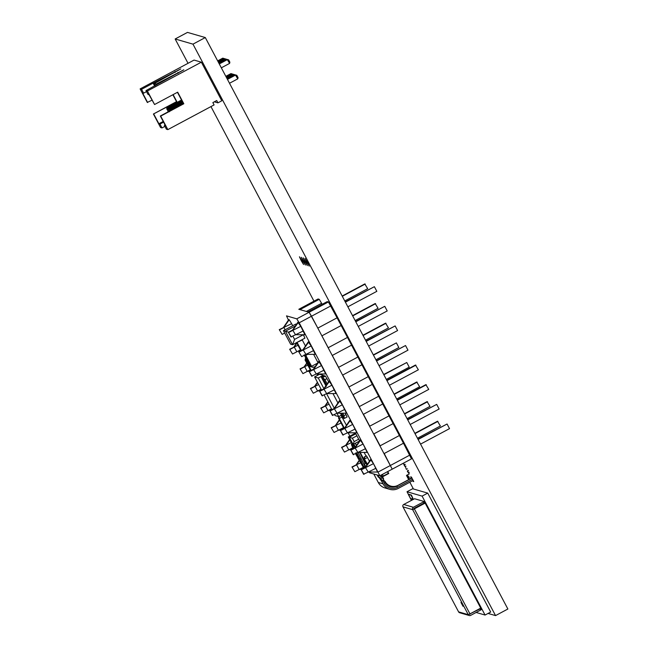 <?xml version="1.0" encoding="UTF-8"?>
<svg xmlns="http://www.w3.org/2000/svg" width="648" height="648" viewBox="0 0 648 648"><rect width="100%" height="100%" fill="white"/><g stroke="black" fill="none" stroke-linecap="round" stroke-linejoin="round"><path stroke-width="0.97" d="M384.442 481.237L383.073 478.88L384.345 481.213L385.009 481.375A9.631 9.59 106.1 0 0 397.985 485.344L408.694 479.617L406.466 475.413L409.244 473.931L408.588 472.692M390.809 486.097L389.561 485.741A9.631 9.59 -73.9 0 1 386.151 483.943M380.903 475.211L382.142 477.56L381.445 476.385L379.137 477.625L381.713 481.31L383.77 480.128M411.812 477.714L408.596 479.431M412.671 479.228L397.548 487.312L396.819 486.122L411.99 478.013M407.746 477.349L408.904 476.726M409.228 479.099L408.605 477.916L407.973 478.256M407.689 477.714A11.202 11.162 106.1 0 0 407.786 474.709M381.17 475.065L382.579 476.782L383.6 478.718L383.073 478.564M382.401 474.409L383.26 476.029L388.314 473.364L387.439 471.72M380.846 475.243L381.445 476.385M383.073 478.88L382.174 477.576L379.858 478.815M396.422 486.008L396.819 486.122A8.578 8.546 -73.9 0 1 385.26 482.59L384.523 481.197M383.057 483.854L378.278 482.476A11.202 11.162 -73.9 0 0 385.025 487.968L389.812 489.353A11.202 11.162 106.1 0 1 383.057 483.854L381.713 481.31M377.841 475.17L379.137 477.625M378.278 482.476L373.791 474.004M378.011 475.964A3.062 3.054 -73.9 0 0 378.359 477.22L377.177 474.976M377.541 475.089L378.359 477.22M389.812 489.353A11.202 11.162 106.1 0 0 398.156 488.471L413.262 480.395M397.548 487.312A9.89 9.858 -73.9 0 1 384.215 483.238L382.871 480.695L380.465 478.823L382.377 477.633M388.298 485.846A8.578 8.546 106.1 0 0 389.602 485.749M382.579 476.782L388.743 473.494L387.723 471.566M407.365 471.218L408.362 472.813L407.568 470.764M406.337 469.29L405.316 466.52M404.093 465.037L405.089 466.641L404.295 464.584M403.178 463.312L404.069 464.705L403.299 463.247M409.285 472.319L408.362 472.813M408.467 470.78L407.543 471.274M408.264 470.391L407.341 470.885M407.446 468.844L406.523 469.338M406.021 466.147L405.089 466.641M405.203 464.6L404.271 465.094M404.992 464.211L404.069 464.705M388.314 473.364L388.743 473.494M383.26 476.029L381.988 476.612M411.399 500.369L408.313 494.392L411.148 495.21L411.755 496.214L413.278 499.227L410.727 498.49L411.658 500.24M408.58 494.246L411.415 495.064L413.27 499.227M411.14 498.604L411.926 500.094M428.603 494.78L432.362 501.868M433.715 504.428L435.837 508.437M437.189 510.997L439.312 514.998M440.664 517.558L442.786 521.559M444.139 524.119L446.261 528.128M447.614 530.688L449.736 534.689M451.089 537.249L453.211 541.258M454.572 543.818L456.686 547.819M458.047 550.379L460.161 554.38M461.522 556.94L463.644 560.949M464.997 563.509L467.119 567.51M468.472 570.07L470.594 574.079M471.947 576.631L474.069 580.64M475.421 583.2L477.544 587.201M478.896 589.761L481.019 593.77M482.371 596.33L484.493 600.332M485.846 602.891L489.605 609.987M410.411 498.19L408.532 494.659L410.411 498.19M413.043 498.952L411.164 495.42L413.043 498.952M476.126 612.457L485.06 615.041L422.099 496.117L407.009 491.751L408.386 494.351M485.06 615.041L490.69 612.036L427.721 493.112L412.638 488.746L407.009 491.751M422.099 496.117L427.721 493.112M463.02 606.285L460.963 602.429L463.02 606.285M418.373 506.096L418.592 506.509M424.715 502.654L424.1 501.495L424.715 502.654L424.019 503.083L423.403 501.925L424.1 501.495L414.574 498.741L403.712 504.484L413.384 507.279A1.75 1.742 106.1 0 0 412.663 509.652L414.347 508.866L469.954 613.891L468.269 614.677A1.75 1.742 106.1 0 0 470.626 615.398L480.646 610.043L480.03 608.885L469.557 614.101M469.954 613.891L479.974 608.537A0.875 0.875 106.1 0 0 480.338 607.354L425.55 503.877A0.875 0.875 106.1 0 0 424.367 503.512L414.347 508.866M480.249 608.31L481.343 609.606L480.646 610.043M423.403 501.925L413.384 507.279M424.019 503.083L413.999 508.437A0.437 0.437 106.1 0 0 413.821 509.028L412.663 509.652L402.983 506.849A1.75 1.742 -73.9 0 1 403.712 504.484M469.322 615.535L459.651 612.733A1.75 1.742 -73.9 0 1 458.598 611.874L468.269 614.677L412.663 509.652M424.367 503.512L413.821 509.028M424.254 503.48A0.875 0.875 -73.9 0 1 424.966 503.431M480.03 608.885L480.735 608.448M469.484 614.142A0.437 0.437 106.1 0 0 470.019 614.239M353.743 448.343L352.731 446.958L353.5 448.481M356.092 453.398L358.125 458.492L363.909 467.605L360.086 459.059L356.036 452.677M356.343 455.058L356.546 455.504L357.315 455.09L360.077 459.213M357.113 454.645L357.315 455.09M363.909 467.605L363.706 467.159M360.288 459.505L360.086 459.059M352.731 446.958L352.933 447.404L353.703 446.99M353.12 448.683L351.362 444.471L352.706 446.213L353.865 445.589L352.933 443.977L351.775 444.593M355.525 453.705L363.771 468.156M364.322 467.856L356.894 452.968M354.059 448.181L352.706 446.213M351.589 444.998L351.362 444.471L352.512 443.856M365.577 467.548L358.085 452.417M355.193 447.525L353.865 445.589M364.144 464.098L365.14 463.563L359.753 452.417M365.828 466.803L364.338 463.984M355.444 447.185L353.792 444.066M355.331 443.248L356.538 445.532M360.191 452.417L366.93 465.151M358.417 441.604L358.725 442.187M364.144 452.417L366.039 456.006M355.177 443.329L356.206 445.022L355.315 443.256M369.49 461.222L366.574 455.941L364.265 456.953L364.168 458.808L367.262 464.64M367.513 464.252L364.168 458.808M366.574 455.941L364.581 457.002L364.719 458.962L367.505 457.472M369.012 472.036L369.595 472.789L379.882 475.754L392.21 469.168L311.518 316.216L309.104 312.247L298.809 309.29L318.079 298.979L319.253 299.319L322.194 304.309M411.472 458.881L403.485 443.224L384.215 453.519L392.21 469.176L411.472 458.881L379.866 475.754L299.19 322.801L296.776 318.84L286.505 315.868L288.433 320.088M316.953 373.961L317.658 375.297M348.114 432.807L349.871 436.136M341.423 415.157L338.718 416.607L336.96 413.294M334.538 414.59L335.04 415.546L338.718 416.607M337.94 402.991L332.951 393.571M323.627 375.97L323.287 375.322L318.273 377.995L314.596 376.934L321.546 390.056M334.352 408.362L326.576 393.676M323.968 388.751L318.273 377.995M323.287 375.322L319.602 374.252L314.596 376.934M324.146 394.972L331.93 409.674M346.494 425.404L340.994 415.279M344.453 428.312L339.26 418.503L338.621 418.316L343.813 428.125L344.453 428.312M339.001 416.34L339.26 418.503L342.055 417.012M338.702 416.251L338.621 418.316M342.889 417.887L344.291 418.47L347.093 416.98L345.254 413.181M346 414.574L344.007 415.643L344.291 418.47L341.488 413.189M328.617 381.745L325.426 376.075L324.122 375.702L321.335 377.193L325.928 385.86M326.535 384.936L322.631 377.573L321.343 377.193L324.13 375.702M325.426 376.075L322.631 377.573L324.956 379.671L326.948 378.602M307.225 359.786L306.18 359.486L309.963 366.622L310.919 366.768M309.938 366.582L306.488 359.324M311.178 370.437L305.767 360.215L305.087 360.021L310.878 370.964M306.042 357.518L305.767 360.215L306.391 359.883M305.718 357.421L305.087 360.021M305.508 346.097L302.098 339.665M301.369 350.511L297.246 342.711L296.565 342.517M296.606 342.606L300.923 350.746M297.084 342.346L302.284 340.014M358.806 439.125L354.164 441.604L353.103 444.431L359.624 440.948L355.841 433.812L354.788 433.504L348.276 436.987L352.058 444.123L353.103 444.431L349.329 437.287L348.284 436.987L352.05 444.099M355.841 433.812L349.329 437.287L352.366 438.218L357.016 435.74M310.813 365.926L304.819 355.096L304.139 354.893L309.93 365.837L312.036 367.108M311.842 367.06L309.93 365.837M317.957 362.548L313.608 354.343M318.111 362.839L311.591 366.314L305.799 355.379L305.119 355.177L310.91 366.12L312.822 367.343L315.317 366.59M305.548 354.586L305.799 355.379L307.735 354.343M312.822 367.343L310.91 366.12M295.788 324.073L283.443 330.658L290.612 344.177L292.588 344.744L285.428 331.233L283.459 330.658L295.788 324.073L296.549 324.292M304.916 338.159L303.369 334.708L294.589 339.398L292.588 344.744L304.916 338.159L292.588 344.744M288.571 332.189L285.428 331.233L295.553 325.823M349.807 439.87L346.097 445.144L341.577 447.323L344.469 452.085L341.577 447.323M351.297 442.689L346.097 445.144M349.62 439.522L345.967 445.103M349.612 439.514L345.813 445.063M351.07 449.777L348.802 449.777L351.07 449.777M355.153 446.634L354.74 446.837M352.747 447.817L344.469 452.085M348.705 449.817L346.251 445.184L342.014 447.452M339.544 420.066L335.704 425.525L331.185 427.712L334.084 432.467L331.185 427.712M341.091 422.99L335.704 425.525M335.429 425.444L339.35 419.702L335.583 425.493M340.686 430.159L338.418 430.159L340.686 430.159M343.545 427.623L334.084 432.467M338.321 430.207L335.867 425.574L331.63 427.834M359.284 460.769L356.481 464.754L351.961 466.941L354.853 471.704L351.961 466.941M360.482 462.899L356.481 464.754M356.198 464.673L359.114 460.477L356.36 464.721M359.17 469.395L361.454 469.387L359.186 469.387M363.228 467.386L354.853 471.704M359.089 469.435L356.635 464.802L352.399 467.07M327.961 402.165L325.32 405.907L320.801 408.094L323.7 412.857L320.801 408.094M329.03 404.198L325.32 405.907M325.037 405.826L327.799 401.873L325.199 405.875M330.302 410.54L328.026 410.54L330.302 410.54M331.484 408.831L323.7 412.857M327.937 410.589L325.482 405.956L321.246 408.224M317.569 382.547L314.936 386.297L310.416 388.476L313.308 393.239L310.416 388.476M318.646 384.58L314.936 386.297M317.423 382.271L314.815 386.257M317.415 382.255L314.653 386.216M319.918 390.93L317.642 390.93L319.918 390.93M321.1 389.221L313.308 393.239M317.552 390.979L315.098 386.346L310.862 388.606M296.906 343.165L294.168 347.069L289.648 349.248L292.54 354.011L289.648 349.248M298.023 345.279L294.168 347.069M293.884 346.988L296.752 342.865L294.046 347.028M300.478 349.912L292.54 354.011M296.776 351.743L294.322 347.109L290.085 349.377M306.869 363.39L304.552 366.679L300.032 368.866L302.924 373.629L300.032 368.866M307.824 365.189L304.552 366.679M306.731 363.131L304.43 366.647M306.723 363.115L304.268 366.598M307.241 371.32L309.533 371.312L307.257 371.312M310.271 369.822L302.924 373.629M307.16 371.361L304.714 366.728L300.469 368.996M288.741 319.65L289.219 319.723L283.784 327.451L279.264 329.638L282.155 334.392L279.264 329.638M289.219 319.723L291.624 323.692L283.784 327.451M283.5 327.37L288.773 319.594L283.654 327.418M291.624 323.692L292.702 325.717M285.136 329.759L283.937 327.499L279.701 329.759M284.707 333.031L282.155 334.392M295.577 334.733L304.908 334.724L300.769 326.333L297.877 322.291M297.886 322.242L292.637 330.01L295.529 334.773L290.855 336.911L288.401 332.278L291.292 337.041M297.91 322.242L292.799 330.059M298.355 322.364L292.92 330.091M300.769 326.333L288.838 332.408M303.224 330.966L295.666 334.708M304.9 334.724L295.375 334.724M292.637 330.01L288.401 332.278M316.143 373.961L325.677 373.953L321.538 365.561L318.654 361.519M318.654 361.479L313.405 369.239L316.305 374.001L311.623 376.14L309.169 371.507L312.061 376.269M318.686 361.471L313.567 369.287M319.124 361.6L313.689 369.32M321.538 365.561L309.614 371.636M323.992 370.194L316.443 373.937M313.405 369.239L309.169 371.507M305.759 354.343L315.293 354.343L311.153 345.951L308.262 341.901M303.183 349.677L308.302 341.852L303.021 349.628L305.921 354.391L301.676 356.651L298.785 351.888L301.676 356.651M308.74 341.982L303.305 349.709M311.153 345.951L299.222 352.018M313.608 350.584L306.05 354.318M303.021 349.628L298.785 351.888M326.527 393.571L336.061 393.571L331.922 385.179L329.038 381.137M329.046 381.089L323.789 388.857L326.689 393.62L322.007 395.758L319.553 391.125L322.453 395.879M329.071 381.081L323.951 388.905M329.508 381.21L324.073 388.938M331.922 385.179L319.999 391.246M334.376 389.812L326.827 393.547M323.789 388.857L319.553 391.125M336.911 413.189L346.445 413.181L342.306 404.798L339.422 400.748M339.431 400.707L334.182 408.475L337.073 413.23L332.392 415.368L329.937 410.735L332.837 415.498M339.455 400.699L334.336 408.515M339.9 400.829L334.457 408.556M342.306 404.798L330.383 410.864M344.76 409.431L337.211 413.165M334.182 408.475L329.937 410.735M368.275 472.044L377.606 472.028L373.467 463.636L370.575 459.594M370.583 459.554L365.334 467.313L368.234 472.076L363.552 474.215L361.098 469.581L363.99 474.344M370.616 459.545L365.496 467.362M371.053 459.675L365.618 467.394M373.467 463.636L361.535 469.711M375.921 468.269L368.364 472.011M377.598 472.028L368.072 472.036M365.334 467.313L361.098 469.581M347.506 432.807L356.837 432.799L352.698 424.408L349.807 420.366M349.815 420.317L344.566 428.085L347.458 432.848L342.776 434.986L340.33 430.353L343.221 435.116M349.839 420.317L344.728 428.134M350.285 420.439L344.849 428.166M352.698 424.408L340.767 430.483M355.144 429.041L347.595 432.783M356.821 432.799L347.296 432.799M344.566 428.085L340.33 430.353M357.688 452.417L367.222 452.417L363.083 444.026L360.191 439.976M360.199 439.935L354.95 447.703L357.842 452.466L353.168 454.596L350.714 449.963L353.606 454.726M360.223 439.927L355.112 447.752M360.669 440.057L355.234 447.784M363.083 444.026L351.151 450.093M365.537 448.659L357.98 452.393M354.95 447.703L350.714 449.963M403.485 443.224L337.082 317.812L317.82 328.107L309.12 312.255L307.954 311.915L327.216 301.628M399.395 435.505L380.133 445.8L373.831 433.909L393.101 423.614M389.011 415.886L369.741 426.182L363.447 414.291L382.709 403.996M378.626 396.276L359.356 406.571L353.063 394.673L372.325 384.377M368.234 376.658L348.972 386.953L342.679 375.062L361.94 364.767M357.85 357.04L338.588 367.335L332.294 355.444L351.556 345.149M347.466 337.43L328.204 347.725L321.902 335.834L341.172 325.539M337.082 317.812L328.39 301.96L309.12 312.255M420.568 444.107L449.526 428.636L447.071 424.003L417.96 439.19M418.114 439.474L447.071 424.003M389.408 385.268L418.373 369.789L415.473 365.026L386.807 380.352M386.953 380.635L415.919 365.156M379.023 365.65L407.981 350.171L405.535 345.538L376.423 360.734M376.569 361.017L405.535 345.538M358.255 326.422L387.212 310.943L384.758 306.31L355.647 321.505M355.801 321.789L384.758 306.31M368.639 346.032L397.597 330.561L395.142 325.928L366.031 341.115M366.185 341.399L395.142 325.928M347.871 306.804L376.828 291.333L374.374 286.691L345.263 301.887M345.416 302.171L374.374 286.691M399.792 404.879L428.757 389.399L425.858 384.645L397.192 399.962M397.346 400.245L426.303 384.766M410.184 424.497L439.142 409.018L436.687 404.384L407.576 419.58M407.73 419.864L436.687 404.384M327.224 301.62L328.39 301.96M318.079 298.979L298.817 309.274L299.984 309.614L319.253 299.319M414.858 433.326L437.489 421.232L440.389 425.987L417.458 438.242M415.004 433.609L437.935 421.354M383.697 374.479L406.774 362.516L409.228 367.149L386.305 379.396M383.851 374.763L406.774 362.516M373.313 354.869L396.39 342.897L398.844 347.531L375.921 359.786M373.467 355.153L396.39 342.897M352.544 315.641L375.176 303.539L378.076 308.302L355.144 320.558M352.69 315.924L375.621 303.669M362.929 335.251L385.568 323.158L388.46 327.912L365.529 340.168M363.083 335.534L386.006 323.279M342.16 296.023L364.792 283.921L367.691 288.684L344.76 300.939M342.306 296.306L365.237 284.051M394.089 394.097L416.721 381.996L419.62 386.759L396.689 399.014M394.235 394.381L417.166 382.126M404.474 413.716L427.105 401.614L430.005 406.377L407.074 418.632M404.619 413.991L427.55 401.744M201.35 62.184L147.404 91.012L154.564 104.522L177.682 92.17L183.813 103.753L160.696 116.114L167.848 129.624L214.083 104.919L212.86 102.603L216.716 100.537L217.939 102.854L221.794 100.796L201.35 62.184L194.06 60.078L140.122 88.906L147.282 102.416L151.972 100.213M217.939 102.854L214.326 101.817M167.848 129.624L166.415 129.211L164.373 125.348L165.443 125.655L160.331 116L183.449 103.648L177.439 92.3M154.564 104.522L149.081 94.77L148.019 94.454L145.97 90.599L147.404 91.012M164.916 126.376L162 127.931L160.566 127.518L153.414 114.008L176.531 101.647L172.87 94.746M153.414 114.008L176.896 101.752L173.113 94.616M153.779 114.113L158.89 123.76L163.215 121.451M140.122 88.906L141.556 89.319L143.605 93.182L142.536 92.875L147.647 102.53M143.605 93.182L146.513 91.627M141.556 89.319L153.114 83.147L154.613 85.982M153.114 83.147L180.792 68.931L154.402 83.519L156.241 84.046L183.813 69.814L145.97 90.599M162 127.931L159.959 124.068L158.89 123.76M164.373 125.348L165.078 124.975M159.959 124.068L163.579 122.14M156.241 84.046L156.678 84.872M153.301 83.195L154.734 85.917M154.402 83.519L155.463 85.52M181.521 100.011L166.99 107.779L166.925 109.042L168.148 111.359L166.925 109.042M181.643 100.246L167.362 107.884L169.314 111.205M166.99 107.779L166.706 108.986M169.039 111.634L167.929 111.302M169.403 111.748L168.148 111.359M182.023 100.958L168.464 108.2L168.399 109.472M182.145 101.193L168.828 108.305L170.286 110.687M168.464 108.2L168.172 109.407M182.517 101.906L169.938 108.629L169.865 109.901M182.647 102.141L170.303 108.734L171.104 110.249L171.777 109.156L171.339 110.322M169.938 108.629L169.646 109.836M183.019 102.846L171.404 109.05M183.149 103.081L171.777 109.156L172.076 109.723M227.335 79.161L235.362 74.876L237.776 78.845L238.067 77.638L236.836 75.322L235.734 74.982L227.464 79.396M229.505 83.26L237.776 78.845M219.162 63.723L227.189 59.43L229.603 63.399L229.886 62.192L228.663 59.875L227.553 59.535L219.283 63.958M221.333 67.813L229.603 63.399M226.841 78.222L233.896 74.447L234.633 75.265M226.962 78.457L234.26 74.552L235.37 74.893M218.66 62.775L225.715 59L226.46 59.819M218.781 63.01L226.079 59.114L227.189 59.446M226.338 77.274L232.421 74.026L233.167 74.836M226.46 77.509L232.786 74.131L233.896 74.471M218.157 61.827L224.24 58.579L224.986 59.389M218.287 62.062L224.613 58.685L225.715 59.025M225.836 76.326L230.947 73.597L231.692 74.415M225.958 76.569L231.32 73.702L232.421 74.042M217.655 60.888L222.774 58.15L223.511 58.968M217.785 61.123L223.139 58.255L224.249 58.595M188.033 63.302L175.154 38.985L187.483 32.4L205.303 37.552L507.878 609.015L495.55 615.6L488.065 613.437M413.408 488.973L409.844 482.225M175.154 38.985L192.974 44.145L495.55 615.6M313.98 301.174L210.948 106.588M405.551 447.128L407.317 450.465M395.167 427.518L396.932 430.847M384.782 407.9L386.548 411.237M374.39 388.282L376.156 391.619M364.006 368.671L365.772 372.001M353.622 349.053L355.388 352.391M343.238 329.443L345.003 332.772M332.853 309.825L334.619 313.162M307.492 262.375L309.185 266.126L306.877 262.399L305.062 258.406L307.492 262.375M305.621 261.833L307.314 265.591L305.014 261.857L303.191 257.864L305.621 261.833M303.75 261.29L305.451 265.048L303.143 261.314L301.32 257.329L303.75 261.29M301.887 260.755L303.58 264.506L301.271 260.779L299.449 256.786L301.887 260.755M411.188 478.054L410.694 476.823L411.294 476.993L413.764 481.626L412.646 480.727M408.102 477.155L407.819 476.564M407.843 475.997L409.358 477.487M205.303 37.552L192.974 44.145M385.009 481.375L384.548 481.245M385.26 482.59L384.215 483.238M480.735 608.456L481.343 609.606M402.983 506.849L458.598 611.874L402.983 506.849M358.895 458.079L358.125 458.492M359.186 458.557L358.417 458.97M359.681 458.695L358.911 459.108M361.365 461.473L360.596 461.886M364.103 466.641L363.334 467.046M364.395 467.111L363.617 467.524M360.563 458.954L360.15 459.173M352.391 445.678L353.549 445.063M352.115 445.152L353.273 444.536M364.581 457.002L366.314 455.86M409.779 455.115L378.189 472.003M330.788 305.921L299.19 322.801M309.104 312.247L296.776 318.84M344.007 415.643L342.703 413.189M340.394 413.189L342.995 418.098M327.321 384.118L324.956 379.671M354.164 441.604L352.366 438.218M348.284 436.987L354.796 433.504M294.589 339.398L292.888 336.191M306.35 311.453L321.643 303.28M177.763 72.544L178.143 73.256M174.822 71.693L175.195 72.406M413.635 481.205L413.157 481.456M351.354 444.479L352.05 444.107M342.946 418.041L340.378 413.189M347.093 416.98L344.299 418.47M326.26 386.516L321.335 377.217M359.486 441.029L353.12 444.431M314.175 367.205L315.309 366.598M290.596 344.161L283.443 330.658M325.677 373.953L316.346 373.969M315.293 354.343L305.961 354.351M336.061 393.571L326.738 393.579M346.445 413.181L337.122 413.197M367.222 452.417L357.89 452.425M327.216 301.62L307.954 311.915"/></g></svg>
